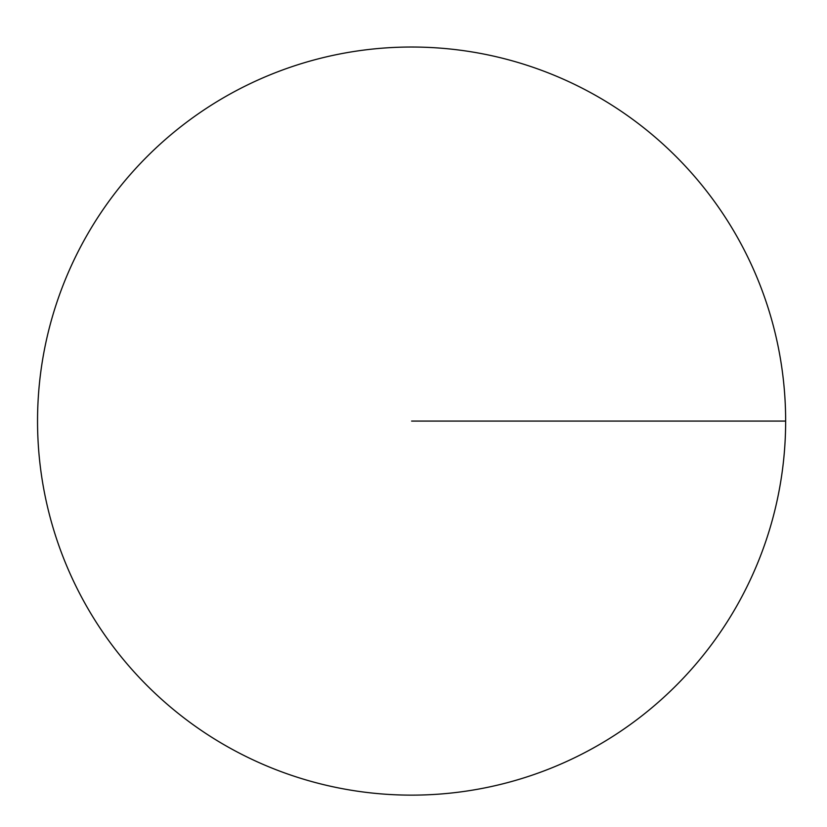 <?xml version="1.0" encoding="UTF-8"?>
<svg xmlns="http://www.w3.org/2000/svg" width="827" height="827" viewBox="0 0 827 827"><rect width="100%" height="100%" fill="white"/><g stroke="black" fill="none" stroke-linecap="round" stroke-linejoin="round"><path stroke-width="1.24" d="M411.598 47.025A374.052 374.052 0 0 1 735.534 608.103A374.052 374.052 0 0 1 87.652 608.103A374.052 374.052 0 0 1 411.598 47.025M411.598 421.077L785.65 421.077"/></g></svg>
